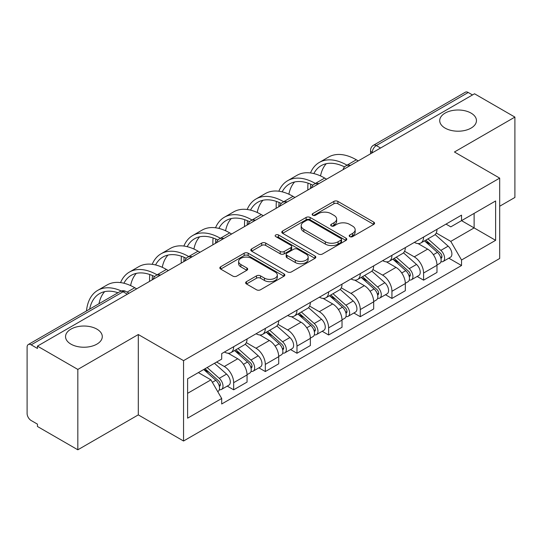 <?xml version="1.0" encoding="UTF-8"?>
<svg xmlns="http://www.w3.org/2000/svg" width="542" height="542" viewBox="0 0 542 542"><rect width="100%" height="100%" fill="white"/><g stroke="black" fill="none" stroke-linecap="round" stroke-linejoin="round"><path stroke-width="0.81" d="M349.786 236.617A1.972 1.138 0 0 0 352.578 236.617L373.736 224.402A2.818 1.626 0 0 0 374.563 223.25A2.818 1.626 0 0 0 373.736 222.098L337.89 201.4A2.818 1.626 0 0 0 333.906 201.4L312.741 213.616A1.972 1.138 0 0 0 312.165 214.422A1.972 1.138 0 0 0 312.741 215.228A1.972 1.138 0 0 0 315.532 215.228L318.269 213.65A9.011 5.203 0 0 1 331.013 213.65L334.001 215.37A9.011 5.203 0 0 1 336.643 219.049A9.011 5.203 0 0 1 334.001 222.728L331.264 224.313A1.972 1.138 0 0 0 330.688 225.12A1.972 1.138 0 0 0 331.264 225.919A1.972 1.138 0 0 0 334.055 225.919L336.792 224.341A9.011 5.203 0 0 1 349.536 224.341L352.524 226.068A9.011 5.203 0 0 1 355.166 229.747A9.011 5.203 0 0 1 352.524 233.426L349.786 235.004A1.972 1.138 0 0 0 349.211 235.811A1.972 1.138 0 0 0 349.786 236.617L349.786 235.004M96.903 329.13A18.367 10.603 0 0 0 76.889 326.833A18.367 10.603 0 0 0 65.548 336.629A18.367 10.603 0 0 0 70.927 344.129A18.367 10.603 0 0 0 90.941 346.426A18.367 10.603 0 0 0 102.282 336.629A18.367 10.603 0 0 0 96.903 329.13M471.073 113.109A18.367 10.603 0 0 0 451.059 110.805A18.367 10.603 0 0 0 439.718 120.602A18.367 10.603 0 0 0 445.097 128.102A18.367 10.603 0 0 0 465.111 130.398A18.367 10.603 0 0 0 476.452 120.602A18.367 10.603 0 0 0 471.073 113.109M246.468 281.664A2.818 1.626 0 0 0 245.641 282.816A2.818 1.626 0 0 0 246.468 283.961L256.522 289.774A2.818 1.626 0 0 0 260.506 289.774L284.008 276.203A2.818 1.626 0 0 0 284.835 275.051A2.818 1.626 0 0 0 284.008 273.9L248.161 253.202A2.818 1.626 0 0 0 244.178 253.202L220.675 266.772A2.818 1.626 0 0 0 219.849 267.924A2.818 1.626 0 0 0 220.675 269.069L232.823 276.088A2.818 1.626 0 0 0 236.807 276.088L246.867 270.282A2.818 1.626 0 0 0 247.687 269.13A2.818 1.626 0 0 0 246.867 267.978L240.838 264.503A7.534 4.35 0 0 1 238.636 261.427A7.534 4.35 0 0 1 243.283 257.409A7.534 4.35 0 0 1 251.495 258.351L275.099 271.976A7.534 4.35 0 0 1 277.308 275.051A7.534 4.35 0 0 1 272.653 279.069A7.534 4.35 0 0 1 264.442 278.127L260.506 275.858A2.818 1.626 0 0 0 256.522 275.858L246.468 281.664L246.468 283.961M183.548 360.647L138.298 334.522L77.831 369.427L37.445 346.114L474.521 93.78L514.9 117.092L454.433 151.997L499.683 178.122L183.548 360.647L183.548 441.012L499.683 258.493L499.683 178.122M318.466 254.008A2.818 1.626 0 0 0 322.449 254.008L345.952 240.438A2.818 1.626 0 0 0 346.778 239.293A2.818 1.626 0 0 0 345.952 238.141L310.099 217.444A2.818 1.626 0 0 0 306.122 217.444L282.619 231.007A2.818 1.626 0 0 0 281.793 232.159A2.818 1.626 0 0 0 282.619 233.311L318.466 254.008M276.535 237.044A1.972 1.138 0 0 1 278.534 237.321L278.534 234.977L314.983 256.02A2.818 1.626 0 0 1 315.81 257.172A2.818 1.626 0 0 1 314.983 258.324L291.481 271.888A2.818 1.626 0 0 1 287.497 271.888L251.644 251.19L251.644 248.893A2.818 1.626 0 0 0 250.817 250.038A2.818 1.626 0 0 0 251.644 251.19M251.644 248.893L261.705 243.087A2.818 1.626 0 0 1 265.688 243.087L280.228 251.481A2.818 1.626 0 0 0 284.211 251.481L290.885 247.626A2.818 1.626 0 0 0 291.704 246.475A2.818 1.626 0 0 0 290.885 245.33L275.743 236.59A1.972 1.138 0 0 1 275.167 235.784A1.972 1.138 0 0 1 276.386 234.733A1.972 1.138 0 0 1 278.534 234.977M77.831 369.427L77.831 449.799L37.445 426.486L37.445 424.142L31.158 420.511A5.738 3.313 -120 0 1 27.1 413.478L27.1 347.171A5.738 3.313 -120 0 1 28.286 344.543L120.209 291.474A5.738 3.313 60 0 1 123.075 291.759L31.158 344.827A5.738 3.313 -120 0 0 28.286 344.543M499.683 206.245L514.9 197.457L514.9 117.092M77.831 449.799L138.298 414.887L183.548 441.012M37.445 346.114L37.445 348.459L31.158 344.827M380.572 148.02L376.311 145.554A5.738 3.313 60 0 0 373.445 145.27L465.361 92.201A5.738 3.313 60 0 1 468.227 92.486L376.311 145.554A5.738 3.313 120 0 0 372.252 152.587L372.252 152.817M472.488 94.945L468.227 92.486M423.587 237.05A13.198 7.622 60 0 1 420.856 242.979L434.25 235.248A13.198 7.622 -120 0 0 436.981 229.32M404.583 251.264L414.257 256.847A13.198 7.622 60 0 1 423.587 273.019L436.981 265.282A13.198 7.622 -120 0 0 427.645 249.117L418.065 243.582M436.981 265.282L436.981 272.43L423.587 280.16L417.171 276.454M420.856 242.979A13.198 7.622 60 0 1 414.359 242.382M423.587 273.019L423.587 280.16M391.934 255.329A13.198 7.622 60 0 1 389.203 261.251L402.591 253.52A13.198 7.622 -120 0 0 405.328 247.592M385.511 294.733L391.934 298.439L405.328 290.708L405.328 283.561A13.198 7.622 -120 0 0 395.992 267.396L386.405 261.861M389.203 261.251A13.198 7.622 60 0 1 382.706 260.655M372.93 269.543L382.605 275.126A13.198 7.622 60 0 1 391.934 291.291L391.934 298.439M360.281 273.602A13.198 7.622 60 0 1 357.551 279.53L370.938 271.793A13.198 7.622 -120 0 0 373.675 265.871M353.858 313.005L360.281 316.711L373.675 308.981L373.675 301.833A13.198 7.622 -120 0 0 364.339 285.668L354.753 280.133M357.551 279.53A13.198 7.622 60 0 1 351.047 278.934M341.277 287.816L350.945 293.398A13.198 7.622 60 0 1 360.281 309.57L360.281 316.711M328.628 291.881A13.198 7.622 60 0 1 325.891 297.802L339.285 290.072A13.198 7.622 -120 0 0 342.016 284.143M322.205 331.284L328.628 334.99L342.022 327.26L342.022 320.112A13.198 7.622 -120 0 0 332.686 303.947L323.1 298.412M325.891 297.802A13.198 7.622 60 0 1 319.394 297.206M309.618 306.094L319.292 311.677A13.198 7.622 60 0 1 328.628 327.842L328.628 334.99M296.975 310.153A13.198 7.622 60 0 1 294.238 316.081L307.632 308.344A13.198 7.622 -120 0 0 310.363 302.422M290.553 349.556L296.975 353.262L310.363 345.532L310.363 338.384A13.198 7.622 -120 0 0 301.034 322.219L291.447 316.684M294.238 316.081A13.198 7.622 60 0 1 287.741 315.485M277.965 324.367L287.639 329.949A13.198 7.622 60 0 1 296.975 346.121L296.975 353.262M265.316 328.432A13.198 7.622 60 0 1 262.585 334.353L275.98 326.623A13.198 7.622 -120 0 0 278.71 320.695M258.9 367.835L265.316 371.541L278.71 363.811L278.71 356.663A13.198 7.622 -120 0 0 269.374 340.498L259.794 334.963M262.585 334.353A13.198 7.622 60 0 1 256.088 333.757M246.312 342.646L255.987 348.228A13.198 7.622 60 0 1 265.316 364.393L265.316 371.541M233.663 346.704A13.198 7.622 60 0 1 230.933 352.632L244.32 344.895A13.198 7.622 -120 0 0 247.057 338.974M227.24 386.107L233.663 389.813L247.057 382.083L247.057 374.935A13.198 7.622 -120 0 0 237.721 358.77L228.135 353.235M230.933 352.632A13.198 7.622 60 0 1 224.435 352.036M216.617 362.049L224.327 366.5A13.198 7.622 60 0 1 233.663 382.672L233.663 389.813M446.012 224.103L450.781 226.861L495.625 200.967L474.114 213.385L474.114 227.911L450.781 241.386L436.235 232.992M187.607 393.329L210.94 379.861L221.692 398.485L187.607 418.167L187.607 378.804L221.692 359.122L221.692 353.614L461.533 215.147L461.533 220.648L495.625 240.33L461.533 260.011L450.781 241.386M495.625 200.967L495.625 240.33M221.692 398.485L221.692 403.993L461.533 265.519L461.533 260.011M138.298 334.522L138.298 414.887M210.94 379.861L198.358 372.591M448.823 258.182L461.533 265.519M350.572 236.895L352.524 235.77A9.011 5.203 0 0 0 355.166 232.091L355.166 229.747M336.643 219.049L336.643 221.393A9.011 5.203 0 0 1 334.001 225.072L332.05 226.204M373.702 224.422L337.89 203.745A2.818 1.626 0 0 0 333.906 203.745L313.527 215.506M345.918 240.458L310.099 219.788A2.818 1.626 0 0 0 306.122 219.788L282.653 233.331M340.972 240.092A1.972 1.138 0 0 0 341.548 239.293A1.972 1.138 0 0 0 340.972 238.487L309.502 220.316A1.972 1.138 0 0 0 306.718 220.316L303.825 221.983A9.011 5.203 0 0 0 301.189 225.662A9.011 5.203 0 0 0 303.825 229.341L325.335 241.759A9.011 5.203 0 0 0 338.086 241.759L340.972 240.092L340.972 242.437A1.972 1.138 0 0 0 341.548 241.63L341.548 239.293M301.189 225.662L301.189 228.006A9.011 5.203 0 0 0 303.825 231.685L303.825 229.341M340.972 242.437L338.086 244.103A9.011 5.203 0 0 1 325.335 244.103L303.825 231.685M251.684 251.21L261.705 245.424L261.705 243.087M291.704 246.475L291.704 248.819A2.818 1.626 0 0 1 290.885 249.97L284.211 253.819A2.818 1.626 0 0 1 280.228 253.819L265.688 245.424A2.818 1.626 0 0 0 261.705 245.424M278.534 237.321L314.943 258.344M295.315 260.187A7.534 4.35 0 0 0 303.527 261.136A7.534 4.35 0 0 0 308.174 257.111A7.534 4.35 0 0 0 305.966 254.035L297.653 249.239A2.818 1.626 0 0 0 293.669 249.239L286.996 253.087A2.818 1.626 0 0 0 286.176 254.239A2.818 1.626 0 0 0 286.996 255.39L295.315 260.187L295.315 262.531A7.534 4.35 0 0 0 303.527 263.473A7.534 4.35 0 0 0 308.174 259.455L308.174 257.111M286.176 254.239L286.176 256.583A2.818 1.626 0 0 0 286.996 257.735L286.996 255.39M295.315 262.531L286.996 257.735M277.308 275.051L277.308 277.396A7.534 4.35 0 0 1 272.653 281.413A7.534 4.35 0 0 1 264.442 280.471L260.506 278.202A2.818 1.626 0 0 0 256.522 278.202L246.502 283.988M238.636 261.427L238.636 263.771A7.534 4.35 0 0 0 240.838 266.847L240.838 264.503M246.827 270.302L240.838 266.847M283.974 276.224L248.161 255.546A2.818 1.626 0 0 0 244.178 255.546L220.709 269.096M424.508 240.872L437.401 252.382A7.175 4.14 60 0 1 439.657 263.473L436.981 265.018M424.847 241.176L430.917 244.679M425.809 240.12L440.158 252.924A3.442 1.985 60 0 1 441.242 258.249A3.442 1.985 60 0 1 440.924 258.378M427.956 238.88L440.856 250.39A7.175 4.14 60 0 1 443.105 261.481A7.175 4.14 60 0 1 440.937 261.711M435.145 234.557L448.159 246.17A7.175 4.14 60 0 1 450.409 257.267L443.105 261.481M358.255 160.906L356.324 159.788A55.386 31.978 -120 0 0 328.635 157.044L319.299 162.437A55.386 31.978 -120 0 0 310.485 172.945M347.232 165.317L346.988 165.181A55.386 31.978 -120 0 0 319.299 162.437M308.046 183.142A55.386 31.978 -120 0 0 307.829 187.789L307.829 190.018M310.471 188.487A51.653 29.824 60 0 1 310.756 184.192M313.832 173.575A51.653 29.824 60 0 1 321.162 165.669A51.653 29.824 60 0 1 344.549 166.909M320.532 175.933A51.653 29.824 60 0 1 326.257 163.711M392.848 259.144L405.748 270.654A7.175 4.14 60 0 1 408.004 281.745L405.328 283.297M393.194 259.449L399.264 262.958M394.149 258.392L408.505 271.203A3.442 1.985 60 0 1 409.583 276.528A3.442 1.985 60 0 1 409.271 276.65M396.304 257.152L409.196 268.663A7.175 4.14 60 0 1 411.453 279.76A7.175 4.14 60 0 1 409.285 279.99M403.492 252.836L416.507 264.449A7.175 4.14 60 0 1 418.756 275.539L411.453 279.76M361.196 277.423L374.095 288.933A7.175 4.14 60 0 1 376.344 300.024L373.668 301.569M361.541 277.728L367.612 281.23M362.496 276.671L376.853 289.475A3.442 1.985 60 0 1 377.93 294.801A3.442 1.985 60 0 1 377.618 294.929M364.644 275.431L377.544 286.942A7.175 4.14 60 0 1 379.8 298.032A7.175 4.14 60 0 1 377.632 298.263M371.839 271.108L384.847 282.721A7.175 4.14 60 0 1 387.103 293.818L379.8 298.032M326.596 179.178L324.672 178.067A55.386 31.978 -120 0 0 296.975 175.323L287.646 180.71A55.386 31.978 -120 0 0 278.832 191.224M315.573 183.596L315.336 183.453A55.386 31.978 -120 0 0 287.646 180.71M276.393 201.414A55.386 31.978 -120 0 0 276.176 206.068L276.176 208.291M278.818 206.766A51.653 29.824 60 0 1 279.103 202.464M282.179 191.848A51.653 29.824 60 0 1 289.509 183.941A51.653 29.824 60 0 1 312.897 185.188M288.879 194.205A51.653 29.824 60 0 1 294.604 181.983M294.943 197.457L293.019 196.34A55.386 31.978 -120 0 0 265.323 193.596L255.993 198.989A55.386 31.978 -120 0 0 247.179 209.497M283.92 201.868L283.683 201.732A55.386 31.978 -120 0 0 255.993 198.989M244.74 219.693A55.386 31.978 -120 0 0 244.523 224.341L244.523 226.563M247.166 225.038A51.653 29.824 60 0 1 247.443 220.743M250.519 210.127A51.653 29.824 60 0 1 257.857 202.22A51.653 29.824 60 0 1 281.244 203.46M257.226 212.484A51.653 29.824 60 0 1 262.945 200.262M329.543 295.695L342.442 307.206A7.175 4.14 60 0 1 344.692 318.296L342.016 319.848M329.882 296L335.959 299.509M330.844 294.943L345.193 307.754A3.442 1.985 60 0 1 346.277 313.08A3.442 1.985 60 0 1 345.965 313.201M332.991 293.703L345.891 305.214A7.175 4.14 60 0 1 348.14 316.304A7.175 4.14 60 0 1 345.979 316.535M340.186 289.387L353.194 301A7.175 4.14 60 0 1 355.45 312.09L348.14 316.304M297.89 313.974L310.79 325.485A7.175 4.14 60 0 1 313.039 336.575L310.363 338.12M298.229 314.279L304.299 317.781M299.191 313.222L313.54 326.027A3.442 1.985 60 0 1 314.624 331.352A3.442 1.985 60 0 1 314.306 331.48M301.338 311.982L314.238 323.493A7.175 4.14 60 0 1 316.487 334.583A7.175 4.14 60 0 1 314.319 334.814M308.527 307.66L321.541 319.272A7.175 4.14 60 0 1 323.791 330.363L316.487 334.583M266.237 332.246L279.13 343.757A7.175 4.14 60 0 1 281.386 354.847L278.71 356.392M266.576 332.551L272.646 336.06M267.538 331.494L281.887 344.305A3.442 1.985 60 0 1 282.971 349.631A3.442 1.985 60 0 1 282.653 349.753M269.686 330.254L282.585 341.765A7.175 4.14 60 0 1 284.835 352.856A7.175 4.14 60 0 1 282.667 353.086M276.874 325.938L289.889 337.551A7.175 4.14 60 0 1 292.138 348.642L284.835 352.856M263.29 215.73L261.359 214.618A55.386 31.978 -120 0 0 233.67 211.875L224.334 217.261A55.386 31.978 -120 0 0 215.526 227.775M252.267 220.147L252.03 220.005A55.386 31.978 -120 0 0 224.334 217.261M213.087 237.965A55.386 31.978 -120 0 0 212.864 242.62L212.864 244.842M215.513 243.317A51.653 29.824 60 0 1 215.791 239.015M218.866 228.399A51.653 29.824 60 0 1 226.204 220.492A51.653 29.824 60 0 1 249.591 221.739M225.574 230.757A51.653 29.824 60 0 1 231.292 218.534M231.637 234.002L229.706 232.891A55.386 31.978 -120 0 0 202.017 230.147L192.681 235.54A55.386 31.978 -120 0 0 183.873 246.048M220.614 238.419L220.37 238.284A55.386 31.978 -120 0 0 192.681 235.54M181.428 256.244A55.386 31.978 -120 0 0 181.211 260.892L181.211 263.114M183.853 261.59A51.653 29.824 60 0 1 184.138 257.287M187.214 246.678A51.653 29.824 60 0 1 194.544 238.771A51.653 29.824 60 0 1 217.931 240.011M193.921 249.035A51.653 29.824 60 0 1 199.639 236.813M199.978 252.281L198.054 251.17A55.386 31.978 -120 0 0 170.364 248.426L161.028 253.812A55.386 31.978 -120 0 0 152.214 264.327M188.962 256.698L188.718 256.556A55.386 31.978 -120 0 0 161.028 253.812M149.775 274.516A55.386 31.978 -120 0 0 149.558 279.164L149.558 281.393M152.2 279.868A51.653 29.824 60 0 1 152.485 275.566M155.561 264.95A51.653 29.824 60 0 1 162.891 257.043A51.653 29.824 60 0 1 186.279 258.29M162.261 267.308A51.653 29.824 60 0 1 167.986 255.086M234.578 350.525L247.477 362.029A7.175 4.14 60 0 1 249.733 373.126L247.05 374.671M234.923 350.83L240.994 354.332M235.878 349.773L250.235 362.578A3.442 1.985 60 0 1 251.312 367.903A3.442 1.985 60 0 1 251 368.025M238.026 348.533L250.926 360.044A7.175 4.14 60 0 1 253.182 371.134A7.175 4.14 60 0 1 251.014 371.365M245.221 344.211L258.236 355.823A7.175 4.14 60 0 1 260.485 366.914L253.182 371.134M168.325 270.553L166.401 269.442A55.386 31.978 -120 0 0 138.705 266.698L129.375 272.091A55.386 31.978 -120 0 0 120.561 282.599M157.302 274.97L157.065 274.835A55.386 31.978 -120 0 0 129.375 272.091M123.908 283.229A51.653 29.824 60 0 1 131.239 275.322A51.653 29.824 60 0 1 154.626 276.562M130.608 285.587A51.653 29.824 60 0 1 136.333 273.364M203.711 369.502L215.824 380.308A7.175 4.14 60 0 1 218.074 391.399L217.721 391.609M203.833 369.434L209.341 372.605M205.018 368.75L218.582 380.857A3.442 1.985 60 0 1 219.659 386.182A3.442 1.985 60 0 1 219.347 386.304M207.166 367.51L219.273 378.316A7.175 4.14 60 0 1 221.522 389.407A7.175 4.14 60 0 1 219.361 389.637M214.469 363.296L226.576 374.102A7.175 4.14 60 0 1 228.832 385.193L221.522 389.407M136.672 288.832L134.748 287.721A55.386 31.978 -120 0 0 107.052 284.977L97.723 290.363A55.386 31.978 -120 0 0 86.483 310.945M121.306 290.986A55.386 31.978 -120 0 0 97.723 290.363M89.647 309.123A51.653 29.824 60 0 1 99.586 293.595A51.653 29.824 60 0 1 118 292.755M98.983 303.73A51.653 29.824 60 0 1 104.674 291.637M372.456 152.702L372.252 152.587A5.738 3.313 0 0 1 370.572 150.242L370.572 153.792M265.316 364.393L278.71 356.663M296.975 346.121L310.363 338.384M328.628 327.842L342.022 320.112M360.281 309.57L373.675 301.833M391.934 291.291L405.328 283.561M233.663 382.672L247.057 374.935M224.327 366.5L237.721 358.77M255.987 348.228L269.374 340.498M287.639 329.949L301.034 322.219M319.292 311.677L332.686 303.947M350.945 293.398L364.339 285.668M382.605 275.126L395.992 267.396M414.257 256.847L427.645 249.117M349.983 165.676A5.738 3.313 120 0 0 347.449 167.139M318.33 183.955A5.738 3.313 120 0 0 315.796 185.418M286.671 202.227A5.738 3.313 120 0 0 284.137 203.69M255.018 220.506A5.738 3.313 120 0 0 252.484 221.969M223.365 238.778A5.738 3.313 120 0 0 220.831 240.242M191.712 257.057A5.738 3.313 120 0 0 189.178 258.52M160.059 275.329A5.738 3.313 120 0 0 157.526 276.793M127.336 294.218L123.075 291.759A5.738 3.313 120 0 1 125.947 291.474A5.738 5.738 0 0 0 120.209 291.474M352.524 235.77L352.524 233.426M331.264 225.919L331.264 224.313M334.001 225.072L334.001 222.728M312.741 215.228L312.741 213.616M333.906 203.745L333.906 201.4M337.89 203.745L337.89 201.4M373.736 224.402L373.736 222.098M282.619 233.311L282.619 231.007M306.122 219.788L306.122 217.444M310.099 219.788L310.099 217.444M345.952 240.438L345.952 238.141M325.335 244.103L325.335 241.759M338.086 244.103L338.086 241.759M265.688 245.424L265.688 243.087M280.228 253.819L280.228 251.481M284.211 253.819L284.211 251.481M290.885 249.97L290.885 247.626M314.983 258.324L314.983 256.02M256.522 278.202L256.522 275.858M260.506 278.202L260.506 275.858M264.442 280.471L264.442 278.127M246.867 270.282L246.867 267.978M220.675 269.069L220.675 266.772M244.178 255.546L244.178 253.202M248.161 255.546L248.161 253.202M284.008 276.203L284.008 273.9M437.401 252.382L433.383 254.699M441.954 256.678L440.66 257.423M448.159 246.17L440.856 250.39M346.988 165.181L356.324 159.788M405.748 270.654L401.73 272.978M410.301 274.95L409.007 275.695M416.507 264.449L409.196 268.663M374.095 288.933L370.071 291.25M378.648 293.222L377.354 293.974M384.847 282.721L377.544 286.942M315.336 183.453L324.672 178.067M283.683 201.732L293.019 196.34M342.442 307.206L338.418 309.529M346.988 311.501L345.694 312.246M353.194 301L345.891 305.214M310.79 325.485L306.765 327.802M315.336 329.773L314.042 330.525M321.541 319.272L314.238 323.493M279.13 343.757L275.112 346.081M283.683 348.052L282.389 348.797M289.889 337.551L282.585 341.765M252.03 220.005L261.359 214.618M220.37 238.284L229.706 232.891M188.718 256.556L198.054 251.17M247.477 362.029L243.46 364.353M252.03 366.324L250.736 367.076M258.236 355.823L250.926 360.044M157.065 274.835L166.401 269.442M215.824 380.308L212.356 382.313M220.37 384.603L219.083 385.348M226.576 374.102L219.273 378.316M127.092 292.138L134.748 287.721M350.471 165.398A5.738 5.738 0 0 0 343.106 169.646M318.818 183.67A5.738 5.738 0 0 0 311.454 187.925M287.158 201.949A5.738 5.738 0 0 0 279.794 206.197M255.506 220.221A5.738 5.738 0 0 0 248.141 224.476M223.853 238.5A5.738 5.738 0 0 0 216.488 242.748M192.2 256.772A5.738 5.738 0 0 0 184.836 261.027M160.547 275.051A5.738 5.738 0 0 0 153.183 279.299M129.016 293.249L125.947 291.474M373.445 145.27A5.738 5.738 0 0 0 370.572 150.242"/></g></svg>
